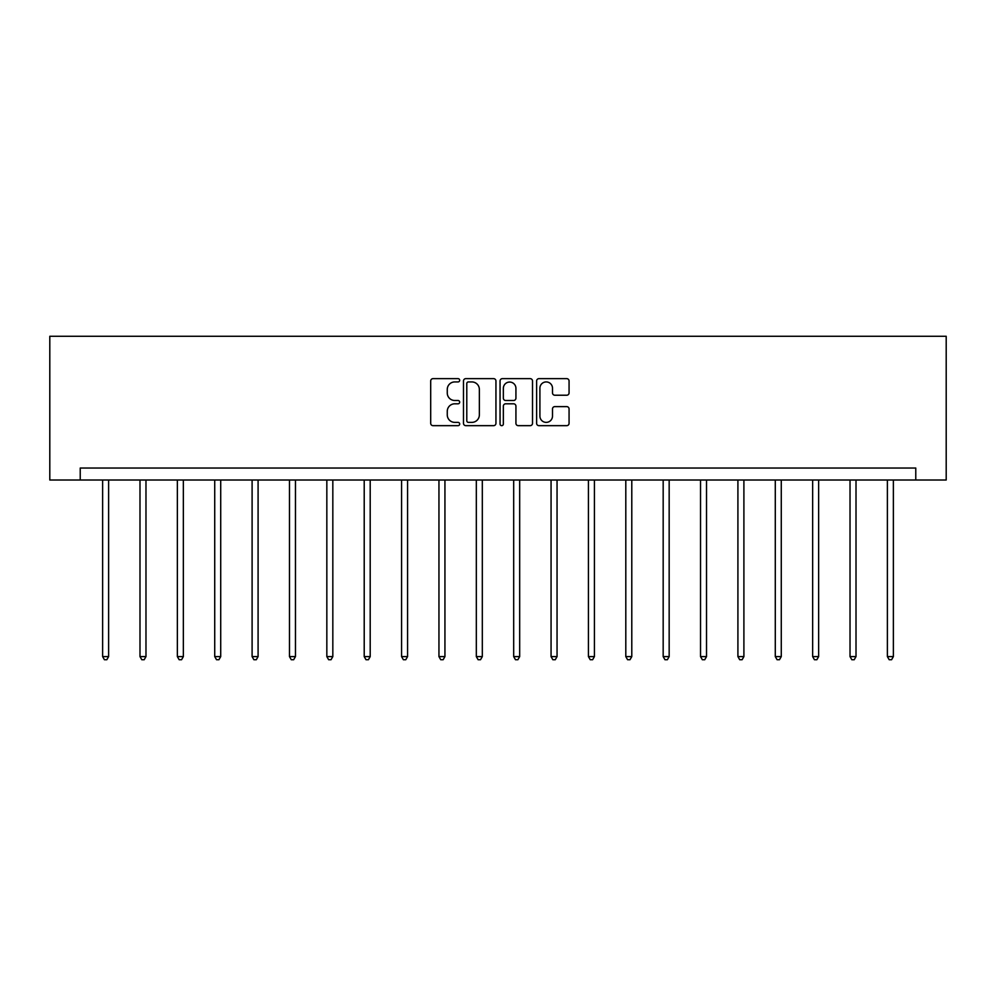 <?xml version="1.0" encoding="UTF-8"?>
<svg xmlns="http://www.w3.org/2000/svg" width="996" height="996" viewBox="0 0 996 996"><rect width="100%" height="100%" fill="white"/><g stroke="black" fill="none" stroke-linecap="round" stroke-linejoin="round"><path stroke-width="1.49" d="M459.679 380.285A1.643 1.643 0 0 0 458.023 378.642L433.048 378.642A2.353 2.353 0 0 0 430.695 380.995L430.695 423.312A2.353 2.353 0 0 0 433.048 425.666L458.023 425.666A1.643 1.643 0 0 0 459.679 424.022A1.643 1.643 0 0 0 458.023 422.379L454.799 422.379A7.52 7.52 0 0 1 447.266 414.859L447.266 411.323A7.52 7.52 0 0 1 454.799 403.803L458.023 403.803A1.643 1.643 0 0 0 459.679 402.16A1.643 1.643 0 0 0 458.023 400.504L454.799 400.504A7.52 7.52 0 0 1 447.266 392.984L447.266 389.461A7.52 7.52 0 0 1 454.799 381.929L458.023 381.929A1.643 1.643 0 0 0 459.679 380.285M566.724 395.225A2.353 2.353 0 0 0 569.065 392.872L569.065 380.995A2.353 2.353 0 0 0 566.724 378.642L538.973 378.642A2.353 2.353 0 0 0 536.62 380.995L536.62 423.312A2.353 2.353 0 0 0 538.973 425.666L566.724 425.666A2.353 2.353 0 0 0 569.065 423.312L569.065 408.97A2.353 2.353 0 0 0 566.724 406.617L554.847 406.617A2.353 2.353 0 0 0 552.494 408.97L552.494 416.091A6.287 6.287 0 0 1 546.206 422.379A6.287 6.287 0 0 1 539.907 416.091L539.907 388.228A6.287 6.287 0 0 1 546.206 381.929A6.287 6.287 0 0 1 552.494 388.228L552.494 392.872A2.353 2.353 0 0 0 554.847 395.225L566.724 395.225M915.772 480.01L946.2 480.01L946.2 336.275L49.8 336.275L49.8 480.01L915.772 480.01L915.772 468.033L80.228 468.033L80.228 480.01M495.946 380.995A2.353 2.353 0 0 0 493.593 378.642L465.842 378.642A2.353 2.353 0 0 0 463.489 380.995L463.489 423.312A2.353 2.353 0 0 0 465.842 425.666L493.593 425.666A2.353 2.353 0 0 0 495.946 423.312L495.946 380.995M502.407 378.642L530.158 378.642A2.353 2.353 0 0 1 532.511 380.995L532.511 423.312A2.353 2.353 0 0 1 530.158 425.666L518.281 425.666A2.353 2.353 0 0 1 515.928 423.312L515.928 406.156A2.353 2.353 0 0 0 513.575 403.803L505.707 403.803A2.353 2.353 0 0 0 503.354 406.156L503.354 424.022A1.643 1.643 0 0 1 501.698 425.666A1.643 1.643 0 0 1 500.054 424.022L500.054 380.995A2.353 2.353 0 0 1 502.407 378.642M468.431 381.929A1.643 1.643 0 0 0 466.788 383.585L466.788 420.735A1.643 1.643 0 0 0 468.431 422.379L471.843 422.379A7.52 7.52 0 0 0 479.362 414.859L479.362 389.461A7.52 7.52 0 0 0 471.843 381.929L468.431 381.929M515.928 388.34A6.287 6.287 0 0 0 509.641 382.053A6.287 6.287 0 0 0 503.354 388.34L503.354 398.163A2.353 2.353 0 0 0 505.707 400.504L513.575 400.504A2.353 2.353 0 0 0 515.928 398.163L515.928 388.34M102.625 480.01L102.625 656.601L108.614 656.601L108.614 480.01M108.614 656.601L106.809 659.726L104.418 659.726L102.625 656.601M139.988 480.01L139.988 656.601L145.976 656.601L145.976 480.01M145.976 656.601L144.183 659.726L141.793 659.726L139.988 656.601M177.363 480.01L177.363 656.601L183.351 656.601L183.351 480.01M183.351 656.601L181.558 659.726L179.156 659.726L177.363 656.601M214.725 480.01L214.725 656.601L220.714 656.601L220.714 480.01M220.714 656.601L218.921 659.726L216.53 659.726L214.725 656.601M252.1 480.01L252.1 656.601L258.089 656.601L258.089 480.01M258.089 656.601L256.296 659.726L253.893 659.726L252.1 656.601M289.475 480.01L289.475 656.601L295.463 656.601L295.463 480.01M295.463 656.601L293.658 659.726L291.268 659.726L289.475 656.601M326.837 480.01L326.837 656.601L332.826 656.601L332.826 480.01M332.826 656.601L331.033 659.726L328.643 659.726L326.837 656.601M364.212 480.01L364.212 656.601L370.201 656.601L370.201 480.01M370.201 656.601L368.408 659.726L366.005 659.726L364.212 656.601M401.575 480.01L401.575 656.601L407.576 656.601L407.576 480.01M407.576 656.601L405.77 659.726L403.38 659.726L401.575 656.601M438.95 480.01L438.95 656.601L444.938 656.601L444.938 480.01M444.938 656.601L443.145 659.726L440.742 659.726L438.95 656.601M476.325 480.01L476.325 656.601L482.313 656.601L482.313 480.01M482.313 656.601L480.508 659.726L478.117 659.726L476.325 656.601M513.687 480.01L513.687 656.601L519.675 656.601L519.675 480.01M519.675 656.601L517.883 659.726L515.492 659.726L513.687 656.601M551.062 480.01L551.062 656.601L557.05 656.601L557.05 480.01M557.05 656.601L555.258 659.726L552.855 659.726L551.062 656.601M588.424 480.01L588.424 656.601L594.425 656.601L594.425 480.01M594.425 656.601L592.62 659.726L590.23 659.726L588.424 656.601M625.799 480.01L625.799 656.601L631.788 656.601L631.788 480.01M631.788 656.601L629.995 659.726L627.592 659.726L625.799 656.601M663.174 480.01L663.174 656.601L669.163 656.601L669.163 480.01M669.163 656.601L667.357 659.726L664.967 659.726L663.174 656.601M700.537 480.01L700.537 656.601L706.525 656.601L706.525 480.01M706.525 656.601L704.732 659.726L702.342 659.726L700.537 656.601M737.912 480.01L737.912 656.601L743.9 656.601L743.9 480.01M743.9 656.601L742.107 659.726L739.704 659.726L737.912 656.601M775.286 480.01L775.286 656.601L781.275 656.601L781.275 480.01M781.275 656.601L779.47 659.726L777.079 659.726L775.286 656.601M812.649 480.01L812.649 656.601L818.637 656.601L818.637 480.01M818.637 656.601L816.845 659.726L814.442 659.726L812.649 656.601M850.024 480.01L850.024 656.601L856.012 656.601L856.012 480.01M856.012 656.601L854.207 659.726L851.817 659.726L850.024 656.601M887.386 480.01L887.386 656.601L893.375 656.601L893.375 480.01M893.375 656.601L891.582 659.726L889.191 659.726L887.386 656.601"/></g></svg>
